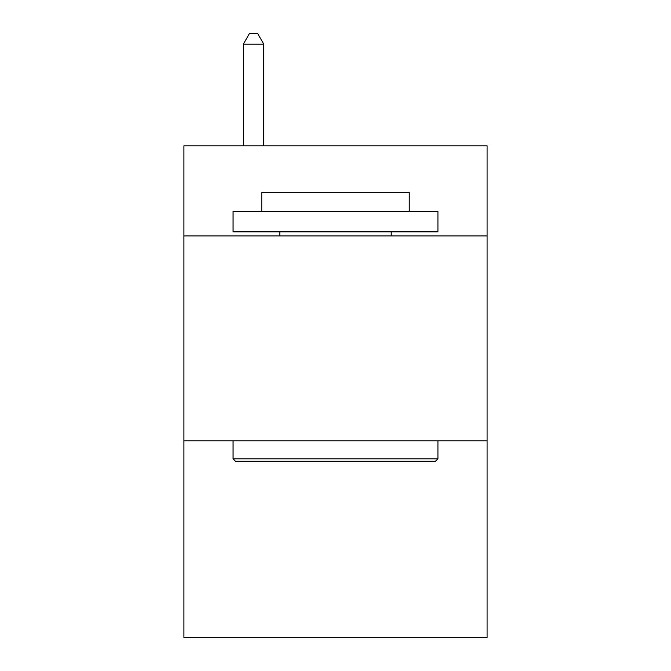 <?xml version="1.0" encoding="UTF-8"?>
<svg xmlns="http://www.w3.org/2000/svg" width="671" height="671" viewBox="0 0 671 671"><rect width="100%" height="100%" fill="white"/><g stroke="black" fill="none" stroke-linecap="round" stroke-linejoin="round"><path stroke-width="1.01" d="M487.087 235.94L487.087 145.808L183.913 145.808L183.913 235.94L487.087 235.94L487.087 637.45L183.913 637.45L183.913 235.94M487.087 440.797L183.913 440.797M235.529 461.279L233.072 458.821L437.928 458.821L435.471 461.279L235.529 461.279M437.928 211.357L437.928 231.847L233.072 231.847L233.072 211.357L437.928 211.357M261.757 211.357L261.757 192.518L409.243 192.518L409.243 211.357M437.928 440.797L437.928 458.821M233.072 440.797L233.072 458.821M391.218 231.847L391.218 235.94M279.782 231.847L279.782 235.94M263.804 145.808L263.804 44.202L243.313 44.202L243.313 145.808M243.313 44.202L249.461 33.55L257.656 33.55L263.804 44.202"/></g></svg>
